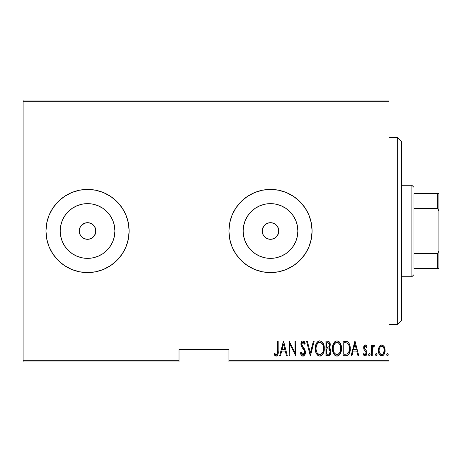 <?xml version="1.0" encoding="UTF-8"?>
<svg xmlns="http://www.w3.org/2000/svg" width="462" height="462" viewBox="0 0 462 462"><rect width="100%" height="100%" fill="white"/><g stroke="black" fill="none" stroke-linecap="round" stroke-linejoin="round"><path stroke-width="0.69" d="M92.279 237.838L89.172 239.154L87.549 239.316L84.367 238.681L81.67 236.879L79.868 234.188L79.233 231L79.868 227.806L79.233 231A8.316 8.316 0 0 1 87.549 222.684A8.316 8.316 0 0 1 95.865 231L95.23 227.818L94.462 226.38L92.377 224.226M79.868 227.818L81.67 225.121L84.367 223.319L87.549 222.684L90.737 223.319L87.555 222.684L84.367 223.313L80.919 225.982M263.184 227.044L262.185 231A8.316 8.316 0 0 1 270.501 222.684A8.316 8.316 0 0 1 278.817 231L278.182 227.818L277.414 226.38L275.329 224.226M264.622 225.115L263.594 226.368L264.622 225.115L267.319 223.319L264.622 225.115L262.555 228.551M267.319 223.313L270.501 222.684L273.683 223.319L270.507 222.684L267.515 223.238M243.665 225.664L243.139 231A27.362 27.362 0 0 1 270.501 203.638A27.362 27.362 0 0 1 297.863 231L297.337 236.336L295.778 241.47L293.249 246.2L289.847 250.346L285.701 253.748L280.971 256.277L275.837 257.836L270.501 258.362L265.165 257.836L260.031 256.277L255.301 253.748L251.155 250.346L247.753 246.2L245.224 241.47L243.665 236.336L243.139 231L243.665 225.664L245.224 220.53L247.753 215.8L251.155 211.654L255.301 208.252L260.031 205.723L265.165 204.164L270.501 203.638L275.837 204.164L280.971 205.723L285.701 208.252L289.847 211.654L293.249 215.8L295.778 220.53L297.337 225.664L297.863 231A27.362 27.362 0 0 1 270.501 258.362A27.362 27.362 0 0 1 243.139 231L243.665 236.336M60.713 225.664L60.187 231A27.362 27.362 0 0 1 87.549 203.638A27.362 27.362 0 0 1 114.911 231L114.385 236.336L112.826 241.47L110.297 246.2L106.895 250.346L102.749 253.748L98.019 256.277L92.885 257.836L87.549 258.362L82.213 257.836L77.079 256.277L72.349 253.748L68.203 250.346L64.801 246.2L62.272 241.47L60.713 236.336L60.187 231L60.713 225.664L62.272 220.53L64.801 215.8L68.203 211.654L72.349 208.252L77.079 205.723L82.213 204.164L87.549 203.638L92.885 204.164L98.019 205.723L102.749 208.252L106.895 211.654L110.297 215.8L112.826 220.53L114.385 225.664L114.911 231A27.362 27.362 0 0 1 87.549 258.362A27.362 27.362 0 0 1 60.187 231L60.713 236.336M129.129 230.971A41.58 41.58 0 0 0 128.338 222.921M128.326 222.857A41.58 41.58 0 0 0 103.494 192.596M103.43 192.573A41.58 41.58 0 0 0 95.692 190.223M95.634 190.211A41.58 41.58 0 0 0 87.572 189.42M87.526 189.42A41.58 41.58 0 0 0 79.464 190.211M79.412 190.223A41.58 41.58 0 0 0 71.662 192.573M71.61 192.596A41.58 41.58 0 0 0 45.969 231A41.58 41.58 0 0 1 87.549 189.42A41.58 41.58 0 0 1 129.129 231L128.332 222.886L125.964 215.09L122.124 207.9L116.95 201.599L110.649 196.425L103.459 192.585L95.663 190.217L87.549 189.42L79.435 190.217L71.639 192.585L64.449 196.425L58.148 201.599L52.974 207.9L49.134 215.09L46.766 222.886L45.969 231L46.766 239.114L49.134 246.91L52.974 254.1L58.148 260.401L64.449 265.575L71.639 269.415L79.435 271.783L87.549 272.58L95.663 271.783L103.459 269.415L110.649 265.575L116.95 260.401L122.124 254.1L125.964 246.91L128.332 239.114L129.129 231A41.58 41.58 0 0 1 87.549 272.58A41.58 41.58 0 0 1 45.969 231A41.58 41.58 0 0 0 46.766 239.097M312.081 230.971A41.58 41.58 0 0 0 311.29 222.921M311.278 222.857A41.58 41.58 0 0 0 286.446 192.596M286.382 192.573A41.58 41.58 0 0 0 278.644 190.223M278.586 190.211A41.58 41.58 0 0 0 270.524 189.42M270.478 189.42A41.58 41.58 0 0 0 262.416 190.211M262.364 190.223A41.58 41.58 0 0 0 254.614 192.573M254.562 192.596A41.58 41.58 0 0 0 228.921 231A41.58 41.58 0 0 1 270.501 189.42A41.58 41.58 0 0 1 312.081 231L311.284 222.886L308.916 215.09L305.076 207.9L299.902 201.599L293.601 196.425L286.411 192.585L278.615 190.217L270.501 189.42L262.387 190.217L254.591 192.585L247.401 196.425L241.1 201.599L235.926 207.9L232.086 215.09L229.718 222.886L228.921 231L229.718 239.114L232.086 246.91L235.926 254.1L241.1 260.401L247.401 265.575L254.591 269.415L262.387 271.783L270.501 272.58L278.615 271.783L286.411 269.415L293.601 265.575L299.902 260.401L305.076 254.1L308.916 246.91L311.284 239.114L312.081 231A41.58 41.58 0 0 1 270.501 272.58A41.58 41.58 0 0 1 228.921 231A41.58 41.58 0 0 0 229.718 239.097M274.422 223.666L277.414 226.38L278.655 229.377L278.655 232.623L277.212 235.909M278.182 227.818L278.471 228.621M276.38 225.121L277.604 226.675M270.501 222.684L272.372 222.898M268.884 222.84L269.433 222.753M265.881 224.082L266.586 223.666M91.47 223.666L94.462 226.38L95.703 229.377L95.703 232.623L94.26 235.909M95.23 227.818L95.519 228.621M87.549 222.684L89.42 222.898M85.932 222.84L86.481 222.753M82.935 224.082L83.634 223.666M79.395 229.371L79.603 228.551M228.921 361.977L389.004 361.977L389.004 360.73L228.921 360.73L228.921 349.503L179.025 349.503L179.025 360.73L23.1 360.73L23.1 101.27L389.004 101.27L389.004 360.73L389.004 100.023L23.1 100.023L389.004 100.023L389.004 101.27L23.1 101.27L23.1 100.023L23.1 360.73L179.025 360.73L179.025 349.503L228.921 349.503L228.921 361.977L228.921 360.73L389.004 360.73L389.004 361.977L228.921 361.977M23.1 361.977L179.025 361.977L179.025 360.73L179.025 361.977L23.1 361.977L23.1 360.73L23.1 361.977M379.256 346.679L378.366 350.45C378.211 353.245 379.331 355.07 381.733 355.925C384.124 355.07 385.244 353.245 385.089 350.45L384.199 346.673L381.733 344.918L379.256 346.679L378.569 348.51L378.407 351.334L378.915 353.476L380.116 355.307L382.172 355.89L383.818 354.787L384.915 352.206L385.037 349.474L384.199 346.673L382.513 345.056L380.948 345.05L379.262 346.679M372.21 355.74L371.465 355.74L372.21 355.74L372.436 348.163L373.152 346.546L374.214 346.413L374.636 345.281L373.296 345.108L372.21 346.673L372.21 345.102L371.465 345.102L371.465 355.74L371.465 345.102L371.465 355.74L372.21 355.74L372.366 348.515L373.77 346.223L374.214 346.413L374.636 345.281L373.902 344.918L372.21 346.673L372.21 345.102L371.465 345.102L372.21 345.102M365.298 344.918L363.969 345.963L363.646 348.129L364.137 349.757L366.025 351.894L366.181 353.476L365.361 354.573L364.645 354.504L363.767 353.499L363.259 354.487L363.981 355.474L365.344 355.902L366.337 355.209L366.897 353.84L366.684 351.212L364.391 347.903L365.049 346.269L365.673 346.356L366.464 347.343L366.99 346.431L365.858 345.085L365.298 344.918L363.629 347.707L363.923 349.347L366.025 351.894L366.239 352.91L365.078 354.62L363.767 353.499L363.259 354.487L365.101 355.925C366.453 355.451 367.082 354.423 366.99 352.853L366.684 351.212L364.593 348.619L364.374 347.655L365.275 346.223L366.464 347.343L366.99 346.431L365.298 344.918M345.784 355.74L348.013 355.128L349.364 353.239L350.156 349.821L349.93 345.772L349.162 343.497L347.794 341.845L346.257 341.279L343.104 341.187L343.104 355.74L345.784 355.74C349.076 354.839 350.548 352.477 350.196 348.648C350.404 345.859 349.538 343.549 347.591 341.713L343.104 341.187L343.104 355.74L343.104 341.187L344.854 341.187M330.659 353.649L328.251 355.74L325.941 355.74L329.539 355.33L330.665 353.638L330.977 351.611L330.619 349.503L329.267 347.892L330.22 345.206L329.683 342.33L328.413 341.285L325.941 341.187L325.941 355.74L325.941 341.187L325.941 355.74L328.251 355.74C330.191 355.186 331.098 353.811 330.977 351.611L329.267 347.892L330.232 344.791C330.359 342.7 329.47 341.499 327.575 341.187L325.941 341.187L327.575 341.187M313.375 341.187L314.189 341.187L310.452 355.74L314.189 341.187L313.375 341.187L310.36 352.933L307.351 341.187L306.537 341.187L310.268 355.74L306.537 341.187L310.268 355.74L314.189 341.187L313.375 341.187L310.36 352.933L307.351 341.187L306.537 341.187L307.351 341.187M289.934 355.74L289.934 344.294L295.715 355.74L295.715 341.187L294.97 341.187L294.97 352.656L289.183 341.187L289.183 355.74L289.934 355.74L289.183 355.74L289.934 355.74L289.934 344.294L295.715 355.74L295.715 341.187L294.97 341.187L294.97 352.656L289.183 341.187L289.183 355.74L289.345 341.187M277.431 350.866L276.894 354.244L275.918 354.562L274.526 353.315L274.07 354.435L275.485 355.948L276.351 356.098L277.437 355.417L278.003 354.031L278.176 341.187L277.431 341.187L277.431 350.866C277.737 352.506 277.333 353.759 276.218 354.62L274.526 353.315L274.07 354.435L276.161 356.115C277.945 355.093 278.615 353.395 278.176 351.016L278.176 341.187L277.431 341.187L277.396 352.471M280.486 355.74L279.672 355.74L283.402 341.187L279.672 355.74L280.486 355.74L281.681 351.074L285.308 351.074L286.504 355.74L287.318 355.74L283.587 341.187L279.672 355.74L280.486 355.74L281.681 351.074L285.308 351.074L286.504 355.74L287.318 355.74L283.587 341.187L287.318 355.74L286.504 355.74M302.98 356.115L304.55 355.18L305.417 352.177L304.845 349.647L301.721 344.646L301.952 342.966L302.604 342.354L303.511 342.521L304.533 344.173L305.232 343.278L304.152 341.372L303.003 340.812L302.009 341.21L301.368 342.088L300.97 344.779L301.559 346.696L304.366 350.727L304.55 353.084L303.759 354.354L302.991 354.62L301.761 353.678L301.108 352.194L300.381 352.933L301.559 355.388L302.98 356.115C304.701 355.486 305.515 354.175 305.417 352.177L301.686 344.15L302.91 342.307L304.533 344.173L305.232 343.278L303.003 340.812C301.513 341.354 300.826 342.486 300.941 344.207L301.42 346.425L304.366 350.727L304.672 352.154L302.991 354.62L301.108 352.194L300.381 352.933C300.664 354.579 301.53 355.636 302.98 356.115L302.841 356.104M315.303 348.527L316.014 352.673L317.619 355.209L319.796 356.115L321.974 355.186L323.764 352.05L324.26 348.458L323.764 344.843L321.939 341.713L319.727 340.812L317.567 341.782L315.806 344.929L315.303 348.527C315.067 352.333 316.568 354.862 319.796 356.115C323.025 354.828 324.515 352.275 324.26 348.458C324.52 344.6 323.007 342.053 319.727 340.812C316.528 342.14 315.055 344.716 315.303 348.527M332.473 348.527L332.981 352.102L334.788 355.209L336.965 356.115L339.143 355.186L340.927 352.05L341.43 348.458L340.927 344.843L339.102 341.713L336.896 340.812L334.731 341.782L332.969 344.929L332.473 348.527C332.236 352.333 333.731 354.862 336.965 356.115C340.188 354.828 341.678 352.275 341.43 348.458C341.684 344.6 340.176 342.053 336.896 340.812C333.691 342.14 332.218 344.716 332.473 348.527M351.94 355.74L351.132 355.74L354.862 341.187L351.132 355.74L351.94 355.74L353.135 351.074L356.768 351.074L357.963 355.74L358.778 355.74L355.047 341.187L351.132 355.74L351.94 355.74L353.135 351.074L356.768 351.074L357.963 355.74L358.778 355.74L355.047 341.187L358.778 355.74L357.963 355.74M368.664 354.712L369.057 355.78L369.767 355.78L370.16 354.712L369.767 353.644L369.057 353.644L368.705 354.325L369.415 355.925L370.16 354.712L369.415 353.499L368.664 354.712M375.571 354.712L375.964 355.78L376.674 355.78L377.061 354.712L376.674 353.644L375.958 353.644L375.606 354.325L376.316 355.925L377.061 354.712L376.316 353.499L375.571 354.712M386.763 354.712L387.156 355.78L387.866 355.78L388.259 354.712L387.866 353.644L387.318 353.54L386.804 354.325L387.514 355.925L388.259 354.712L387.514 353.499L386.763 354.712M82.929 237.913L81.67 236.879L84.205 238.617M275.231 237.838L273.683 238.681L270.501 239.316L267.319 238.681L265.881 237.913L264.622 236.879L262.82 234.188L262.185 231L262.347 229.377M265.881 237.913L264.622 236.879L267.157 238.617M229.724 239.131A41.58 41.58 0 0 0 254.562 269.404M254.614 269.427A41.58 41.58 0 0 0 262.364 271.777M262.416 271.789A41.58 41.58 0 0 0 270.478 272.58M270.524 272.58A41.58 41.58 0 0 0 278.586 271.789M278.644 271.777A41.58 41.58 0 0 0 286.382 269.427M286.446 269.404A41.58 41.58 0 0 0 311.278 239.143M311.29 239.079A41.58 41.58 0 0 0 312.081 231.029M229.718 239.114L232.086 246.91M241.1 260.401L247.401 265.575M293.601 265.575L299.902 260.401M293.601 196.425L293.214 196.171M244.121 198.856L241.1 201.599M232.086 215.09L229.718 222.886M46.772 239.131A41.58 41.58 0 0 0 71.61 269.404M71.662 269.427A41.58 41.58 0 0 0 79.412 271.777M79.464 271.789A41.58 41.58 0 0 0 87.526 272.58M87.572 272.58A41.58 41.58 0 0 0 95.634 271.789M95.692 271.777A41.58 41.58 0 0 0 103.43 269.427M103.494 269.404A41.58 41.58 0 0 0 128.326 239.143M128.338 239.079A41.58 41.58 0 0 0 129.129 231.029M46.766 239.114L49.134 246.91M58.148 260.401L64.449 265.575M110.649 265.575L116.95 260.401M110.649 196.425L110.262 196.171M61.169 198.856L58.148 201.599M49.134 215.09L46.766 222.886M64.801 246.2L68.203 250.346L72.349 253.748M82.213 257.836L87.549 258.362L92.885 257.836M102.749 253.748L106.895 250.346L110.297 246.2M114.385 236.336L114.911 231L114.385 225.664M110.297 215.8L106.895 211.654L102.749 208.252M92.885 204.164L87.549 203.638L82.213 204.164M72.349 208.252L68.203 211.654L64.801 215.8M95.703 232.623L95.23 234.182L95.865 231A8.316 8.316 0 0 1 87.549 239.316A8.316 8.316 0 0 1 79.233 231L79.868 234.188L80.636 235.62L79.868 234.182M94.462 235.62L92.169 237.913L94.462 235.626M84.367 238.681L87.543 239.316L90.731 238.687L89.172 239.154M87.549 239.316L85.926 239.154M79.395 232.623L79.233 231L95.865 231L79.233 231M93.428 225.121L94.462 226.38M95.703 229.377L95.865 231M247.753 246.2L251.155 250.346L255.301 253.748M265.165 257.836L270.501 258.362L275.837 257.836M285.701 253.748L289.847 250.346L293.249 246.2M297.337 236.336L297.863 231L297.337 225.664M293.249 215.8L289.847 211.654L285.701 208.252M275.837 204.164L270.501 203.638L265.165 204.164M255.301 208.252L251.155 211.654L247.753 215.8M278.655 232.623L278.182 234.182L278.817 231A8.316 8.316 0 0 1 270.501 239.316A8.316 8.316 0 0 1 262.185 231L262.82 234.188L263.588 235.62L262.82 234.182M267.319 238.681L270.495 239.316L273.683 238.687L272.124 239.154M270.501 239.316L268.878 239.154M262.347 232.623L262.185 231L278.817 231L262.185 231M278.655 229.377L278.817 231M273.683 238.687L275.121 237.913M263.588 235.62L264.622 236.879M90.731 238.687L92.169 237.913M80.636 235.62L81.67 236.879M277.431 341.187L278.176 341.187L278.176 351.022M278.124 353.003L277.743 354.891M277.65 355.076L277.443 355.411M276.882 355.931L276.351 356.098M275.814 356.069L274.925 355.538M274.867 355.474L274.48 355.024M274.266 354.724L274.526 353.315M274.532 353.32L275.057 353.886M275.167 354.002L276.478 354.573M275.647 354.412L276.218 354.62L275.647 354.412M277.154 353.794L277.304 353.303M278.003 354.031L278.147 352.523M283.495 343.994L284.927 349.584L282.063 349.584L283.495 343.994L284.927 349.584L282.063 349.584L283.495 343.994M294.97 341.187L295.715 341.187L295.547 355.74M302.702 356.092L302.188 355.907M301.957 355.763L301.559 355.388M300.75 353.961L300.381 352.933L301.108 352.194L301.391 352.951M302.789 354.597L303.39 354.55M303.488 354.516L304.291 353.736M303.927 354.215L304.441 353.418M304.643 352.622L304.602 351.455M304.498 351.068L304.366 350.727M303.869 349.821L303.673 349.52M303.667 349.515L302.818 348.406M302.494 348.002L302.125 347.522M300.941 344.207L300.953 344.588M300.964 343.653L301.033 343.133M301.039 343.122L300.964 343.664M301.172 342.585L301.605 341.666M304.163 341.383L305.047 342.856M305.232 343.278L304.418 343.919M304.418 343.913L303.99 343.099M303.517 342.527L302.754 342.319M301.952 342.966L302.604 342.354M301.744 343.555L301.825 345.131L302.408 346.252M302.558 346.442L303.101 347.112M304.187 348.515L304.412 348.856M304.845 349.647L305.376 351.501M305.295 353.43L305.128 354.036M303.788 355.896L303.303 356.081M302.009 345.593L301.825 345.131M301.368 342.088L301.172 342.596M315.321 347.921L315.355 347.314M315.361 347.291L315.517 346.125M315.812 344.912L315.916 344.588M316.487 343.237L316.793 342.717M316.805 342.706L317.151 342.232M318.029 341.389L318.803 340.979M319.127 340.881L320.033 340.829M320.905 341.043L321.454 341.331M321.962 341.736L322.447 342.267M322.73 342.654L323.036 343.151M323.331 343.722L323.764 344.848M324.053 346.032L324.209 347.205M324.209 349.699L324.047 350.889M323.325 353.199L322.846 354.088M322.436 354.666L321.991 355.174M320.974 355.867L320.397 356.052M319.202 356.058L318.618 355.873M318.422 355.78L317.631 355.22M317.596 355.186L316.863 354.302M316.84 354.267L316.268 353.257M315.817 352.102L315.523 350.947M315.471 350.664L315.355 349.751M318.803 342.515L319.768 342.307C322.447 343.301 323.695 345.351 323.516 348.452L323.036 351.553M316.817 344.704L318.295 342.821M323.336 350.427L323.516 348.452C323.712 351.588 322.464 353.644 319.768 354.62L320.732 354.429L319.768 354.62C317.111 353.644 315.875 351.611 316.054 348.521L316.095 349.497L316.054 348.521C315.864 345.409 317.099 343.335 319.768 342.307L318.636 342.602M323.336 346.494L323.504 347.961M322.921 345.074L323.088 345.536M321.217 342.787L320.016 342.319L321.217 342.787L322.274 343.861M322.21 343.774L321.893 343.387M321.922 353.551L321.286 354.117M321.564 353.898L321.875 353.597M316.227 350.473L316.851 352.327L316.095 349.503M318.376 354.204L318.047 353.95M319.277 354.573L318.809 354.435M317.683 343.37L316.834 344.664M316.095 347.534L316.603 345.212M329.689 342.342L330.105 343.526M330.22 345.206L330.03 346.436M329.908 346.823L329.747 347.199M329.718 348.204L330.047 348.515M330.099 348.579L330.89 350.519M330.971 351.963L330.665 353.638M328.927 355.642L329.244 355.509M328.112 348.879L327.188 348.839L328.759 349.006L330.232 351.611C330.226 353.303 329.418 354.181 327.795 354.25L326.686 354.25L326.686 348.839L328.569 348.949M330.232 351.611L329.279 353.909L330.076 352.679M329.1 343.301L329.487 344.819L328.667 342.902M329.446 345.368L329.487 344.819C329.504 346.436 328.742 347.28 327.194 347.343L326.686 347.343L326.686 342.677L327.708 342.677L329.487 344.819L328.794 346.864L327.194 347.343L328.915 346.719M328.107 342.706L327.708 342.677L328.107 342.706M328.95 346.673L329.169 346.315M329.111 349.18L330.214 351.212M328.811 354.129L328.309 354.227M327.194 347.343L326.686 347.343L326.686 342.677L327.708 342.677M332.49 347.921L332.524 347.314M332.524 347.291L332.686 346.107M332.975 344.912L333.079 344.588M333.656 343.237L334.326 342.227M335.198 341.389L335.966 340.979M337.196 340.829L336.896 340.812M338.074 341.043L338.617 341.331M339.125 341.736L339.61 342.267M339.905 342.665L340.205 343.162M340.488 343.705L340.927 344.854M341.216 346.032L341.378 347.205M341.378 349.694L341.21 350.895M341.095 351.455L341.216 350.872M340.927 352.044L340.731 352.627M340.488 353.199L339.997 354.1M339.605 354.666L339.154 355.174M338.138 355.867L337.566 356.052M336.365 356.058L335.787 355.873M335.585 355.78L334.8 355.22M334.765 355.186L334.032 354.302M334.009 354.267L333.425 353.239M333.183 352.673L332.692 350.947M332.64 350.664L332.524 349.751M335.972 342.515L336.931 342.307C339.61 343.301 340.858 345.351 340.679 348.452L340.205 351.553M336.446 354.573L335.21 353.95M333.229 349.012L333.218 348.521C333.027 345.409 334.269 343.335 336.931 342.307L335.799 342.602M334.575 343.699L333.766 345.212L335.458 342.821M340.084 345.074L338.715 343.047L340.084 345.074L340.667 347.961M338.38 342.787L336.931 342.307L338.715 343.047M339.454 353.078L340.257 351.386L340.679 348.452C340.875 351.588 339.628 353.644 336.931 354.62L337.895 354.429L336.931 354.62C334.28 353.644 333.038 351.611 333.218 348.521L333.258 347.534L333.218 348.521M339.085 353.551L338.455 354.117M338.733 353.898L339.039 353.597M333.397 350.473L334.014 352.327L333.258 349.503M335.169 343.058L334.852 343.37M333.258 347.534L333.766 345.212M345.582 341.21L346.662 341.354M346.956 341.435L347.268 341.545M348.342 342.319L348.648 342.677M349.295 343.774L349.694 344.843M350.092 346.777L350.167 347.678M350.184 349.278L350.156 349.809M350.081 350.531L350.017 350.981M349.116 353.771L349.364 353.239M349.11 353.776L348.816 354.267M348.007 355.134L346.95 355.607M346.777 355.648L346.367 355.711M346.506 342.868L347.488 343.289L346.506 342.868M347.799 343.532L348.527 344.456L347.799 343.532M349.128 351.287L349.359 350.115L348.614 352.57L347.349 353.875L347.932 353.459M347.06 354.002L343.855 354.25L343.855 342.677L347.147 343.087C348.862 344.479 349.624 346.333 349.451 348.643L349.428 347.857L349.451 348.643C349.618 350.797 348.92 352.541 347.349 353.875L346.564 354.123M345.149 342.694L345.83 342.752M349.364 347.147L349.428 347.857M348.273 353.084L348.533 352.708M349.428 349.382L349.359 350.115M354.955 343.994L356.387 349.584L353.517 349.584L354.955 343.994L356.387 349.584L353.517 349.584L354.955 343.994M365.916 345.126L366.308 345.466M366.424 345.593L366.678 345.928M366.99 346.431L366.32 347.101M365.482 346.257L365.049 346.269M364.853 346.39L364.576 346.766L364.853 346.39M364.426 347.193L364.391 347.903M364.374 347.655L364.593 348.619M364.599 348.625L364.899 349.087M365.009 349.214L365.523 349.717M365.864 350.046L366.181 350.404M366.897 353.852L366.591 354.77M364.778 355.89L363.571 355.018M363.259 354.487L363.767 353.499M363.773 353.505L364.004 353.886M364.853 354.591L365.355 354.573M365.968 354.002L366.135 353.632M366.181 353.465L365.719 351.461M366.239 352.91L366.123 352.136M365.927 351.738L365.038 350.797M363.704 346.812L363.837 346.304M363.975 345.951L364.281 345.449M364.859 344.998L365.147 344.929M368.676 354.521L368.734 354.198M368.942 355.653L368.751 355.272M369.057 353.644L368.826 353.956M372.482 346.09L372.805 345.57M372.828 345.541L373.296 345.108M374.006 344.929L374.636 345.281L374.214 346.413L373.591 346.252M373.902 344.918L374.636 345.281M374.214 346.413L373.77 346.223L374.214 346.413M372.522 347.811L372.28 349.376M372.262 349.613L372.21 352.165M375.583 354.521L375.641 354.198M376.998 354.198L377.056 354.521M379.695 346.015L380.243 345.449M380.954 345.05L381.312 344.952M381.733 344.918L383.755 345.998M382.524 345.056L382.911 345.241M384.886 348.504L385.037 349.457M385.042 351.351L385.008 351.657M384.921 352.206L384.707 353.014M384.69 353.06L384.459 353.655M384.349 353.898L384.118 354.337M383.818 354.781L382.986 355.573M382.6 355.769L382.178 355.884M381.294 355.89L380.873 355.775M380.671 355.682L380.116 355.307M380.007 355.209L379.608 354.752M379.602 354.735L379.337 354.337M378.759 353.049L378.534 352.206M378.447 351.686L378.413 351.345M378.418 349.468L378.574 348.498M384.915 352.206L385.048 351.334M382.068 354.591L381.728 354.62C379.874 353.984 379.002 352.598 379.117 350.462L379.25 351.801L379.117 350.462C379.007 348.313 379.874 346.898 381.728 346.223L382.068 346.257L381.728 346.223C383.576 346.904 384.448 348.313 384.338 350.462C384.453 352.598 383.581 353.984 381.728 354.62L382.057 354.591M381.895 346.234L383.333 347.124L384.211 349.105L383.766 347.817M384.338 350.462L384.026 352.454L382.963 354.152L384.338 350.462M384.234 349.232L384.309 349.78M381.069 354.498L379.602 352.922M379.677 353.072L379.891 353.465M380.497 354.158L381.034 354.481M381.728 346.223L381.387 346.257L381.728 346.223M380.757 346.517L381.387 346.257M380.128 347.118L380.492 346.725M379.146 349.78L379.198 349.364M386.775 354.521L386.833 354.198M387.93 353.707L388.19 354.198M387.041 355.653L386.844 355.272M387.156 353.644L386.925 353.956M322.73 352.31L322.499 352.749M321.171 354.198L320.732 354.429M317.989 353.904L317.348 353.164M322.488 344.184L322.719 344.623M327.581 348.845L327.98 348.862M328.049 354.244L326.686 354.25L326.686 348.839L327.188 348.839M339.668 352.749L339.397 353.164M338.334 354.198L337.895 354.429M335.158 353.904L334.511 353.164M344.854 354.25L343.855 354.25L343.855 342.677L344.467 342.677M347.147 343.087L347.488 343.289M348.706 344.808L349.214 346.298M346.125 354.187L345.489 354.233M379.423 352.454L379.25 351.801M379.129 350.797L379.117 350.462M379.244 349.105L379.383 348.573M379.689 347.817L380.041 347.233M382.392 346.356L382.692 346.517M397.32 231L401.478 231L401.478 141.603L401.478 320.397L401.478 231L397.32 231L397.32 137.445L397.32 231L389.004 231L397.32 231L397.32 324.555L397.32 231M413.952 193.578L413.952 208.512L413.952 193.578L437.653 193.578L413.952 193.578M413.952 231L413.952 208.512L413.952 253.488L413.952 231L411.873 231L413.952 231M401.478 185.262L411.873 185.262L411.873 231L411.873 185.262L413.952 187.341M401.478 231L411.873 231L401.478 231M413.952 268.422L413.952 253.488L413.952 268.422L438.9 268.422L438.9 250.958L437.653 253.488L413.952 253.488L437.653 253.488L437.653 268.422L437.653 253.488L438.9 250.958L438.9 268.422L413.952 268.422M401.478 276.738L411.873 276.738L411.873 231L411.873 276.738L413.952 274.659M438.9 193.578L437.653 193.578L437.653 208.512L438.9 211.042L438.9 250.958L438.9 193.578L438.9 211.042L437.653 208.512L437.653 193.578L438.9 193.578M413.952 208.512L437.653 208.512L413.952 208.512M389.004 137.445L397.32 137.445L401.478 141.603M389.004 324.555L397.32 324.555L401.478 320.397"/></g></svg>
